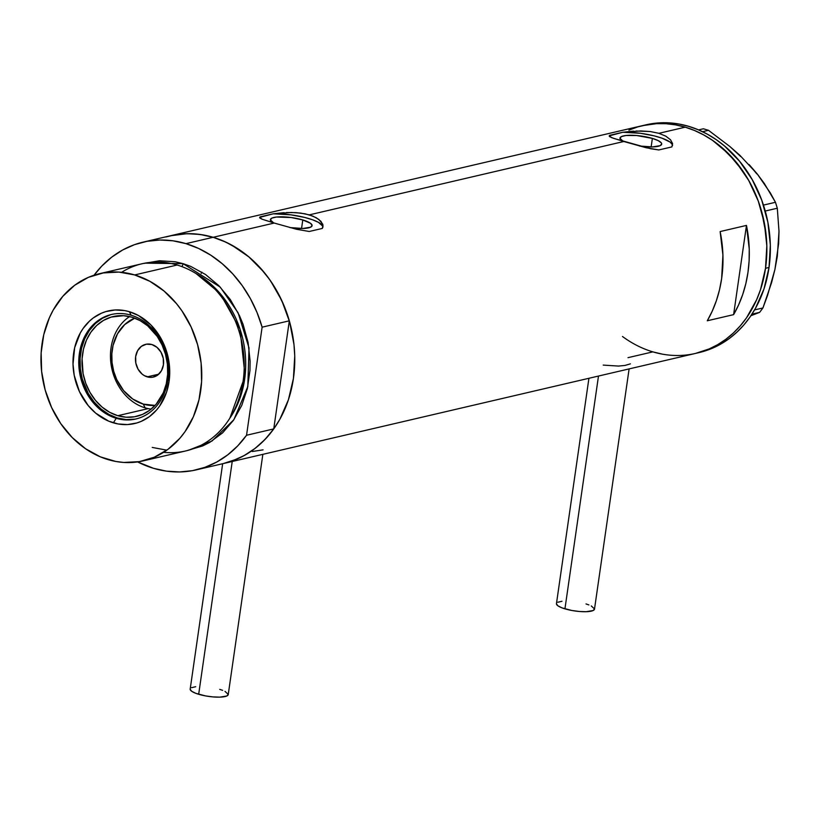 <?xml version="1.0" encoding="UTF-8"?>
<svg xmlns="http://www.w3.org/2000/svg" width="820" height="820" viewBox="0 0 820 820"><rect width="100%" height="100%" fill="white"/><g stroke="black" fill="none" stroke-linecap="round" stroke-linejoin="round"><path stroke-width="1.23" d="M588.924 378.286L556.452 603.653A19.219 4.612 8.2 0 0 564.939 608.85L598.487 376.052L564.939 608.85A19.219 4.612 8.2 0 0 584.178 611.72A19.219 4.612 8.2 0 0 594.5 609.137L629.114 368.908M222.661 463.72L190.189 689.087A19.219 4.612 8.2 0 0 198.676 694.284L232.224 461.486L198.676 694.284A19.219 4.612 8.2 0 0 217.915 697.154A19.219 4.612 8.2 0 0 228.237 694.571L262.851 454.341M273.911 223.153L270.354 219.832L271.922 218.089L276.432 217.034L291.172 217.525L302.785 219.955L301.555 228.493L302.785 219.955L310.503 223.286L312.112 225.469L310.544 227.212L302.887 228.472L289.87 227.57A21.084 5.064 -171.8 0 0 312.102 225.654A21.084 5.064 -171.8 0 0 302.785 219.955A21.084 5.064 -171.8 0 0 281.69 216.808A21.084 5.064 -171.8 0 0 270.374 219.637L270.364 219.657M273.07 222.702A21.084 5.064 -171.8 0 1 270.374 219.637M623.497 141.604L619.951 138.283L621.519 136.54L626.019 135.495L636.689 135.536L652.371 138.406L651.141 146.944L652.371 138.406L658.152 140.599L661.289 142.864L661.699 143.92L660.141 145.663L652.474 146.923L639.467 146.022A21.084 5.064 -171.8 0 0 661.689 144.115A21.084 5.064 -171.8 0 0 652.371 138.406A21.084 5.064 -171.8 0 0 631.277 135.259A21.084 5.064 -171.8 0 0 619.961 138.098L619.961 138.108A21.084 5.064 -171.8 0 0 622.667 141.163M636.064 131.015L650.291 131.538L658.911 133.311L685.233 127.172L694.612 130.534L703.745 134.951L712.539 140.363L728.795 154.006L742.766 170.929L748.711 180.431L758.254 201.033L761.759 211.939L766.064 234.448L766.823 245.826L765.521 268.294A116.932 96.678 76.9 0 1 695.606 353.399A116.932 96.678 -103.1 0 0 766.72 243.017A116.932 96.678 -103.1 0 0 685.233 127.172L658.911 133.311L665.861 136.192L670.534 139.789L672.584 143.572L671.887 146.903L658.829 149.947L646.068 147.713L623.805 141.501L309.314 214.86L316.274 217.73L320.938 221.338L322.988 225.11L322.301 228.442L309.242 231.486L296.481 229.262L274.218 223.05L213.149 237.298A116.932 96.678 76.9 0 1 294.636 353.133A116.932 96.678 76.9 0 1 223.522 463.515A116.932 96.678 -103.1 0 0 273.747 428.911L289.327 320.825A116.932 96.678 -103.1 0 0 213.149 237.298L274.218 223.05L262.195 219.247L259.632 217.402L273.234 213.805L291.233 212.482L300.694 213.087L309.314 214.86L623.805 141.501L611.792 137.709L609.219 135.864L622.821 132.266L640.82 130.933L650.291 131.538L658.911 133.311L665.861 136.192L670.534 139.789L672.584 143.572L671.887 146.903L658.829 149.947L650.526 148.697L613.975 138.477L609.742 136.725L609.219 135.864L609.762 135.31A32.031 7.698 8.2 0 0 609.219 136.14M201.874 272.127L201.197 273.419M286.467 212.554L296.03 212.647L305.173 213.825L313.045 216.172L318.908 219.463L322.731 224.178L322.988 226.873L322.301 228.442L309.242 231.486L296.481 229.262L274.218 223.05L262.195 219.247L259.796 217.966L260.176 216.859A32.031 7.698 8.2 0 0 259.632 217.689M733.613 314.634L707.291 320.774A116.932 96.678 -103.1 0 0 720.144 231.558L746.466 225.418A116.932 96.678 76.9 0 1 733.613 314.634L707.291 320.774L712.283 311.057L716.362 300.704L719.499 289.829L721.641 278.534L722.922 255.153L720.144 231.558L746.466 225.418L733.613 314.634L746.466 225.418L749.244 249.013L749.121 260.791L747.973 272.394L745.821 283.689L742.684 294.564L738.605 304.917L733.613 314.634M652.853 351.872L662.386 354.148L652.853 351.872L628.007 357.663M685.233 127.172A116.932 96.678 -103.1 0 0 642.48 125.644A116.932 96.678 76.9 0 1 765.521 268.294L760.509 289.665L756.665 299.669L746.497 317.863L740.265 325.868L733.346 333.033L725.813 339.306L717.736 344.625L709.177 348.92L695.493 353.42L709.177 348.92L717.736 344.625L725.813 339.306L733.346 333.033L740.265 325.868L746.497 317.863L756.665 299.669L760.509 289.665L765.521 268.294L769.027 267.474L765.521 268.294L766.823 245.826L764.373 223.112L758.254 201.033L748.711 180.431L736.104 162.093L720.923 146.739L712.539 140.363L703.745 134.951L694.612 130.534L685.233 127.172L675.7 124.896L685.233 127.172M165.753 237L174.988 234.838L184.438 233.782L194.012 233.843L203.606 235.012L213.149 237.298A116.932 96.678 -103.1 0 0 170.396 235.77A116.932 96.678 76.9 0 1 213.149 237.298L222.527 240.66L231.65 245.067L248.829 256.855L264.019 272.209L270.672 281.045L281.803 300.612L289.675 322.055L293.98 344.564L294.739 355.941L293.427 378.42L288.414 399.781L279.897 419.215L274.403 427.978L268.181 435.984L261.262 443.159L253.728 449.432L245.641 454.741L237.093 459.036L223.399 463.546M637.847 126.874L628.909 130.124L637.847 126.874L647.082 124.722L656.533 123.666L666.096 123.717L675.7 124.896L666.096 123.717L656.533 123.666L642.367 125.675M322.967 226.976A32.031 7.698 8.2 0 0 306.034 217.782A32.031 7.698 8.2 0 0 273.234 213.805L284.109 212.677M259.796 217.966L259.632 217.402M322.824 226.217L318.467 222.353L312.512 219.77L304.671 217.433L290.957 214.84L273.234 213.805L260.176 216.859M672.554 145.437A32.031 7.698 8.2 0 0 655.631 136.243A32.031 7.698 8.2 0 0 622.821 132.266L633.696 131.128M609.393 136.427L609.219 135.864M672.42 144.668L670.176 142.126L662.099 138.221L654.268 135.884L640.553 133.291L622.821 132.266L609.762 135.31M252.273 451.502L263.046 449.862M603.223 365.105L618.536 366.068L625.024 365.433L630.395 363.854M225.008 691.373L228.247 694.396L226.822 695.985L219.832 697.143L212.974 696.908L205.553 695.913L195.785 693.32L191.644 691.25L190.168 689.261M191.603 687.672L195.713 686.709M219.739 689.374L222.63 690.348M591.271 605.939L594.51 608.963L593.085 610.551L586.095 611.71L579.238 611.474L571.817 610.48L562.048 607.886L557.907 605.816L556.431 603.827M557.866 602.239L561.977 601.275M586.003 603.94L588.893 604.914M697.359 352.969A116.932 96.678 -103.1 0 0 699.111 352.579A116.932 96.678 -103.1 0 0 769.027 267.474A116.932 96.678 -103.1 0 0 645.996 124.824L143.192 242.115A116.932 96.678 76.9 0 1 185.945 243.642L213.149 237.298L185.945 243.642A116.932 96.678 76.9 0 1 262.123 327.17L289.327 320.825L284.212 306.116L277.539 292.186L269.431 279.271L260.032 267.617L249.505 257.429L238.046 248.88L225.848 242.125L213.149 237.298L200.152 234.458L187.093 233.679L170.212 235.811M223.347 463.556L232.173 460.973L244.011 455.654L255.02 448.448L264.993 439.479L273.747 428.911L246.543 435.256A116.932 96.678 76.9 0 1 196.318 469.86L695.606 353.399A116.932 96.678 76.9 0 1 622.462 336.477M751.95 314.152L759.617 312.369L750.915 315.72L759.617 312.369L751.95 314.152M740.644 156.507L729.892 146.524L708.49 130.308L702.525 131.702L708.49 130.308L703.365 128.781L698.558 129.898L703.365 128.781L708.49 130.308L729.892 146.524L739.876 155.318L757.301 174.024L764.342 183.516L775.474 202.294L763.461 205.102L775.474 202.294L777.298 208.229L779 231.322L778.641 243.622L774.91 269.524L771.62 282.5L762.928 307.961L754.564 309.909L762.928 307.961L759.617 312.369L762.928 307.961L767.571 295.333L774.91 269.524L777.298 256.434M756.829 173.912L749.172 164.625L757.301 174.024L770.37 192.987L775.474 202.294L777.298 208.229L765.245 211.037L777.298 208.229L779 231.322L777.298 256.414M698.999 352.61L712.693 348.1L721.241 343.805L729.328 338.496L736.862 332.223L743.781 325.048L750.003 317.043L755.486 308.279L764.014 288.845L769.027 267.474L770.339 245.006L767.879 222.292L761.77 200.213L752.217 179.611L739.609 161.273L724.429 145.919L716.055 139.543L707.25 134.131L698.117 129.714L688.739 126.362L679.206 124.076L669.612 122.908L660.038 122.846L645.873 124.855M131.077 315.188A53.659 44.362 -103.1 0 0 79.376 353.533A53.659 44.362 -103.1 0 0 116.225 418.292L113.365 422.833A57.82 47.806 76.9 0 1 73.656 353.041A57.82 47.806 76.9 0 1 129.375 311.713L131.077 315.188A53.659 44.362 76.9 0 1 168.479 368.344A53.659 44.362 76.9 0 1 135.843 418.999A53.659 44.362 76.9 0 1 116.225 418.292A53.659 44.362 76.9 0 1 78.823 365.136A53.659 44.362 76.9 0 1 111.458 314.48A53.659 44.362 76.9 0 1 131.077 315.188L129.375 311.713L138.529 315.556L150.921 324.986L160.761 338.045L167.218 353.635L169.35 364.756L169.074 381.505L166.603 392.062L159.674 406.013L156.589 409.969L149.445 416.621L141.214 421.377L136.797 422.976L127.551 424.565L118.08 423.96L108.722 421.172L95.714 413.157L88.201 405.562L79.407 391.519L74.23 375.386L73.011 364.152L74.671 347.67L80.35 332.869L83.066 328.533L89.564 321.03L93.295 317.924L101.516 313.168L105.934 311.569L115.179 309.981L124.66 310.585L129.375 311.713A57.82 47.806 76.9 0 1 169.074 381.505A57.82 47.806 76.9 0 1 113.365 422.833L116.225 418.292L117.444 418.015L116.225 418.292A53.659 44.362 -103.1 0 0 167.926 379.947A53.659 44.362 -103.1 0 0 131.077 315.188M117.783 415.699A51.26 42.384 76.9 0 1 82.061 364.92A51.26 42.384 76.9 0 1 113.232 316.54A51.26 42.384 76.9 0 1 131.979 317.207L140.087 320.61L147.62 325.786L157.194 336.385L162.073 344.964L165.517 354.363L167.403 364.223L167.659 374.176L166.265 383.832L163.293 392.821L156.097 404.301L149.763 410.195L142.475 414.407L134.5 416.775L126.167 417.216L117.783 415.699L109.665 412.296L102.141 407.13L95.479 400.396L89.954 392.36L85.772 383.329L83.087 373.643L82.092 358.729L83.486 349.074L86.469 340.085L90.928 332.11L96.688 325.458L103.535 320.384L111.202 317.073L123.584 315.69L131.979 317.207A51.26 42.384 76.9 0 1 167.7 367.985A51.26 42.384 76.9 0 1 136.52 416.375A51.26 42.384 76.9 0 1 117.783 415.699L148.174 408.616L117.783 415.699M112.073 314.347A53.659 44.362 -103.1 0 0 80.073 365.228A53.659 44.362 -103.1 0 0 117.444 418.015A53.659 44.362 -103.1 0 0 136.448 418.846M143.203 460.871A96.104 79.458 76.9 0 1 108.066 459.61A96.104 79.458 76.9 0 1 41.082 364.408A96.104 79.458 76.9 0 1 99.538 273.675A96.104 79.458 76.9 0 1 134.675 274.936L177.14 265.024L134.675 274.936A96.104 79.458 76.9 0 1 201.659 370.138A96.104 79.458 76.9 0 1 143.203 460.871L185.668 450.959A96.104 79.458 -103.1 0 0 244.114 360.236A96.104 79.458 -103.1 0 0 177.14 265.024A96.104 79.458 76.9 0 1 243.95 373.407A96.104 79.458 76.9 0 1 163.59 452.322M144.976 263.148L183.055 263.651A3.208 1.63 -73.4 0 1 181.753 266.572A3.208 1.63 106.6 0 0 183.055 263.651L190.763 266.408L205.502 274.485L218.868 285.698L230.348 299.607L239.491 315.69L243.079 324.351L248.101 342.504L250.12 361.169L249.967 370.476L247.363 388.577L241.767 405.418L233.413 420.373L222.609 432.847L209.776 442.369L202.745 445.906L187.8 450.344M229.877 418.138A92.906 76.813 -103.1 0 0 196.175 273.644L220.037 293.396L239.993 329.005L245.077 375.949L229.877 418.138M196.318 469.86A116.932 96.678 76.9 0 1 137.616 461.916L153.565 468.333L166.562 471.162L179.611 471.941L192.495 470.659L204.969 467.318L216.808 462.008L227.816 454.792L237.79 445.824L246.543 435.256L262.123 327.17L257.008 312.461L250.336 298.531L242.228 285.616L232.829 273.962L222.302 263.773L210.842 255.225L198.655 248.47L185.945 243.642L172.948 240.803L159.89 240.024L147.016 241.316L134.541 244.647L122.692 249.967L111.684 257.183L101.721 266.151L94.064 275.202A116.932 96.678 76.9 0 1 143.192 242.115M144.105 263.404L159.47 260.76L175.224 261.775L183.055 263.651L220.231 287.103L238.087 312.758L249.003 347.864L247.814 386.568L233.864 419.717L212.021 441.006L188.61 450.2M262.123 327.17L289.327 320.825L273.747 428.911L246.543 435.256L262.123 327.17M121.606 272.312A96.104 79.458 76.9 0 1 177.14 265.024A96.104 79.458 -103.1 0 0 142.003 263.773L99.538 273.675M134.675 274.936L118.951 272.096L103.32 272.916L88.375 277.355L74.702 285.257L62.832 296.307L53.197 310.083L49.354 317.832L43.757 334.683L41.154 352.784L41.625 371.45L45.161 389.941L51.629 407.571L60.772 423.653L72.252 437.562L85.618 448.776L100.358 456.853L115.897 461.486L123.789 462.449L139.421 461.629L154.355 457.191L168.028 449.288L179.908 438.239L185.033 431.658L193.387 416.714L198.973 399.863L201.587 381.761L201.115 363.096L197.569 344.605L191.101 326.975L181.958 310.893L176.484 303.636L164.01 291.008L149.886 281.321L134.675 274.936M152.243 447.433L166.839 450.159M110.556 314.757L102.531 318.221L95.366 323.541L89.339 330.501L84.665 338.855L81.549 348.264L80.093 358.371L80.35 368.785L82.328 379.117L88.314 393.569L94.105 401.984L101.075 409.036L108.957 414.448L117.444 418.015L126.229 419.594L134.962 419.143M145.119 407.837A49.651 41.051 -103.1 0 0 151.157 409.108A49.651 41.051 76.9 0 1 145.119 407.837A49.651 41.051 76.9 0 1 111.294 365.894A49.651 41.051 76.9 0 1 129.57 316.571A49.651 41.051 -103.1 0 0 111.294 365.894A49.651 41.051 -103.1 0 0 145.119 407.837L143.285 404.106L145.119 407.837M155.103 405.418A45.172 37.351 76.9 0 1 143.285 404.106L155.103 405.418M147.21 376.862A16.82 13.909 76.9 0 1 135.484 360.205A16.82 13.909 76.9 0 1 145.714 344.328A16.82 13.909 76.9 0 1 151.864 344.543L156.999 347.352L160.997 352.2L163.252 358.34L163.416 364.838L161.468 370.712L157.696 375.058L152.694 377.22L149.958 377.364L144.546 375.744L142.075 374.053L138.078 369.205L135.823 363.065L135.659 356.567L137.606 350.693L141.368 346.347L146.38 344.185L151.864 344.543A16.82 13.909 76.9 0 1 163.59 361.2A16.82 13.909 76.9 0 1 153.361 377.077A16.82 13.909 76.9 0 1 147.21 376.862L158.772 374.166L147.21 376.862M134.746 318.139L124.691 324.577L117.496 333.822L113.057 345.384L111.838 353.891L112.053 362.665L113.724 371.357L116.758 379.639L123.625 390.617L132.727 399.012L143.285 404.106A45.172 37.351 76.9 0 1 112.012 362.204A45.172 37.351 76.9 0 1 134.746 318.139M699.111 352.579L695.606 353.399"/></g></svg>
